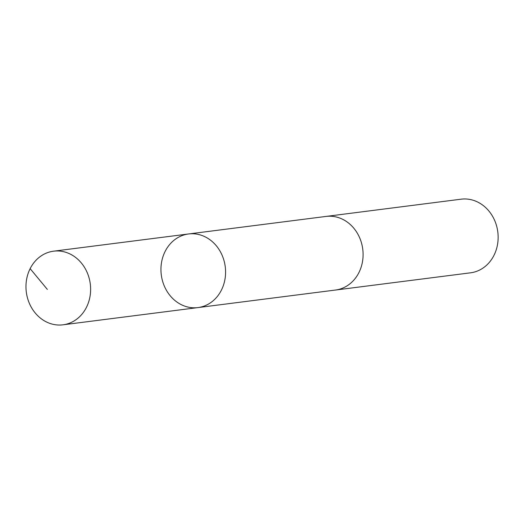 <?xml version="1.0" encoding="UTF-8"?>
<svg xmlns="http://www.w3.org/2000/svg" width="524" height="524" viewBox="0 0 524 524"><rect width="100%" height="100%" fill="white"/><g stroke="black" fill="none" stroke-linecap="round" stroke-linejoin="round"><path stroke-width="0.79" d="M188.568 233.966L326.079 216.425A37.106 32.233 82.7 0 1 356.844 232.42A37.106 32.233 82.7 0 1 335.471 290.041L197.961 307.588A37.112 32.239 -97.3 0 0 219.34 249.968A37.112 32.239 -97.3 0 0 188.568 233.966A37.112 32.239 -97.3 0 0 161.287 274.858A37.112 32.239 -97.3 0 0 197.961 307.588A37.112 32.239 -97.3 0 0 219.34 249.968A37.112 32.239 -97.3 0 0 188.568 233.966L53.599 251.179A37.112 32.239 82.7 0 1 84.377 267.188A37.112 32.239 82.7 0 1 62.998 324.815A37.112 32.239 82.7 0 1 32.219 308.813A37.112 32.239 82.7 0 1 53.599 251.179M325.515 216.491A37.112 32.239 82.7 0 1 326.072 216.419A37.112 32.239 82.7 0 1 362.752 249.155A37.112 32.239 82.7 0 1 335.471 290.047A37.112 32.239 82.7 0 1 334.908 290.113M326.072 216.419L461.12 199.186A37.112 32.239 82.7 0 1 497.8 231.922A37.112 32.239 82.7 0 1 470.519 272.821L335.471 290.047M47.337 289.399L30.15 268.655M197.961 307.588L62.998 324.815"/></g></svg>
